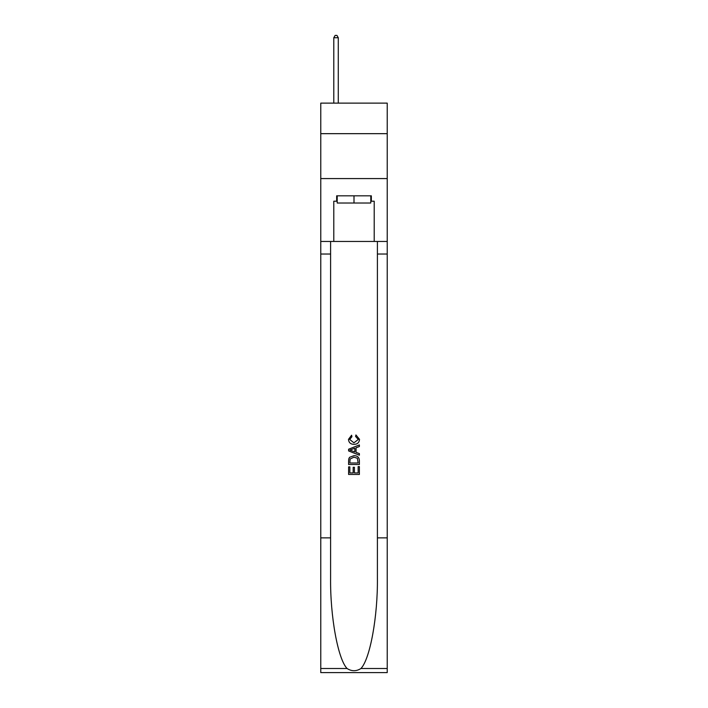 <?xml version="1.0" encoding="UTF-8"?>
<svg xmlns="http://www.w3.org/2000/svg" width="708" height="708" viewBox="0 0 708 708"><rect width="100%" height="100%" fill="white"/><g stroke="black" fill="none" stroke-linecap="round" stroke-linejoin="round"><path stroke-width="1.06" d="M387.232 133.662L387.232 103.129L320.768 103.129L320.768 133.662L387.232 133.662L387.232 178.575L320.768 178.575L320.768 133.662M370.797 195.824L370.797 203.01L337.203 203.01L337.203 195.824M354 195.824L354 203.01M358.142 466.581L358.142 472.944L354.407 472.944L358.142 472.944L358.142 466.581L359.381 466.581L359.381 474.457L348.601 474.457L348.61 466.864L348.601 474.457M353.168 467.28L353.168 472.944L349.849 472.944L353.168 472.944L353.168 467.28L354.407 467.28L354.407 472.944M349.531 457.35L348.761 458.926L349.531 457.35L353.938 455.669C357.381 455.651 359.204 457.315 359.381 460.651L359.381 464.51L348.61 464.51L348.61 460.828L348.601 464.51M355.938 434.942L355.584 436.455L355.938 434.942L359.522 439.341C359.23 442.65 357.363 444.314 353.911 444.341L353.911 444.341C350.602 444.261 348.787 442.606 348.469 439.367L351.602 435.216L351.929 436.739L349.708 439.447L353.911 442.819L358.283 439.482L355.584 436.455M360.947 668.502L387.232 668.502L387.232 672.6L320.768 672.6L320.768 537.868L330.601 537.868L330.601 577.923C330.123 616.208 337.893 658.98 347.053 668.502C351.681 671.458 356.31 671.458 360.947 668.502C370.107 658.98 377.877 616.208 377.399 577.923L377.399 241.455M348.601 449.217L348.601 450.925L359.381 455.209L348.61 450.925L348.61 449.217L359.381 444.934L348.601 449.217M377.399 537.868L387.232 537.868L387.232 178.575M320.768 537.868L320.768 178.575M330.601 241.455L330.601 537.868M387.232 668.502L387.232 537.868M320.768 241.455L333.787 241.455L333.787 201.214L337.203 201.214M370.797 201.214L371.337 201.214L371.337 195.824L336.663 195.824L336.663 201.214M371.337 201.214L374.213 201.214L374.213 241.455L387.232 241.455M333.787 241.455L374.213 241.455M359.381 444.934L359.381 446.544L356.071 447.775L356.071 452.368L359.381 453.598L359.381 455.209M351.841 450.81L354.823 451.908L354.823 448.235L349.849 450.076L351.841 450.81M354.823 448.235L354.823 451.908M348.61 460.828L348.761 458.926M357.381 458.226L358.142 462.988L357.381 458.226L353.911 457.191L350.071 459.023L349.849 462.988L358.142 462.988L349.849 462.988M348.61 466.864L349.849 466.864L349.849 472.944M338.282 103.129L338.282 37.736L333.787 37.736L333.787 103.129M333.787 37.736L335.141 35.4L336.937 35.4L338.282 37.736M377.399 254.03L387.232 254.03M330.601 254.03L320.768 254.03M320.768 668.502L347.053 668.502"/></g></svg>
